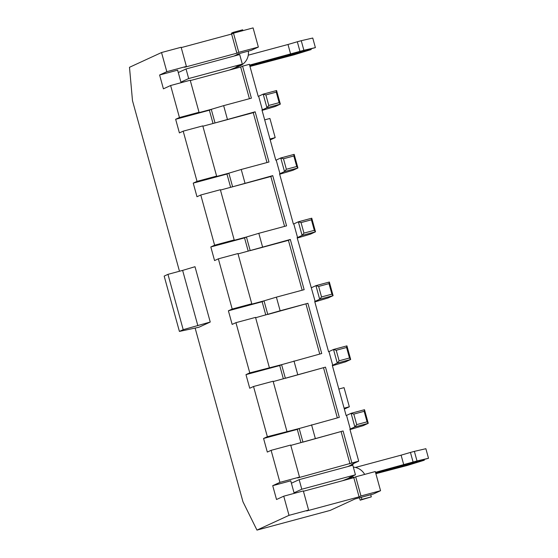 <?xml version="1.0" encoding="UTF-8"?>
<svg xmlns="http://www.w3.org/2000/svg" width="558" height="558" viewBox="0 0 558 558"><rect width="100%" height="100%" fill="white"/><g stroke="black" fill="none" stroke-linecap="round" stroke-linejoin="round"><path stroke-width="0.84" d="M249.886 66.116L311.19 49.55L294.038 54.817L249.977 66.451M311.19 49.55L311.036 48.992M292.183 54.733L291.994 54.056M249.607 65.098L303.887 50.276L315.389 47.611L249.698 65.439M315.389 47.611L312.752 38.035L301.25 40.699L303.887 50.276M299.96 51.336L297.323 41.759L301.25 40.699M290.627 54.063L287.991 44.487L297.323 41.759M248.268 55.172L287.991 44.487M236.425 67.239L238.126 66.451A14.355 14.096 65.3 0 0 240.324 65.656L238.622 66.444A14.355 14.096 -114.7 0 1 236.425 67.239L229.443 70.05M242.325 64.114L239.689 54.544L186.037 68.976L188.674 78.552L242.325 64.114L236.034 67.016L238.126 66.451M231.758 33.968L231.528 33.131L233.237 32.343L233.467 33.187M242.89 30.641L242.66 29.804L233.237 32.343M240.324 65.656A14.355 14.096 65.3 0 0 248.359 51.12M314.314 230.328L315.507 231.814L302.101 235.42L298.349 221.805L301.055 222.593L303.957 233.111L314.314 230.328L311.413 219.81L301.055 222.593M303.957 233.111L302.101 235.42L297.547 237.52L293.794 223.904L298.349 221.805L311.755 218.199L315.507 231.814L310.422 234.158L297.247 238.064M311.755 218.199L311.413 219.81M296.73 166.493L297.923 167.979L284.517 171.585L280.765 157.97L283.471 158.758L286.373 169.276L296.73 166.493L293.829 155.975L283.471 158.758M286.373 169.276L284.517 171.585L279.963 173.684L276.21 160.069L280.765 157.97L294.171 154.364L297.923 167.979L292.838 170.323L279.663 174.229M294.171 154.364L293.829 155.975M279.146 102.658L280.339 104.144L266.933 107.75L263.181 94.135L265.894 94.923L268.789 105.441L279.146 102.658L276.252 92.14L265.894 94.923M268.789 105.441L266.933 107.75L262.379 109.849L258.633 96.234L263.181 94.135L276.587 90.529L280.339 104.144L275.254 106.487L262.079 110.393M276.587 90.529L276.252 92.14M180.918 82.124L188.674 78.552M178.281 72.547L186.037 68.976M238.015 54.991A4.415 4.338 65.3 0 0 238.538 53.77L236.829 54.558A4.415 4.338 -114.7 0 1 236.522 55.395M161.534 52.536L166.814 71.682L186.4 66.416L181.127 47.263L161.534 52.536L129.491 67.295L132.49 100.684L179.474 271.251M186.4 66.416L184.503 67.288L236.878 53.191L231.598 34.045L181.217 47.604M236.878 53.191L238.775 52.319L233.495 33.173L231.598 34.045M233.495 33.173L253.088 27.9L258.361 47.053L238.775 52.319M258.361 47.053L251.156 50.366L238.538 53.77M213.037 123.492L209.376 110.212L175.651 119.286L179.404 132.902L183.191 131.158L197.023 181.371L216.616 176.105L202.784 125.885L183.191 131.158M199.032 112.27L190.208 80.247L170.622 85.513L179.446 117.536L199.032 112.27L197.134 113.141L211.273 109.34L209.376 110.212M216.616 176.105L214.718 176.977L228.857 173.175L226.96 174.047L193.235 183.122L196.981 196.737L200.775 194.993L214.607 245.206L234.2 239.94L220.361 189.72L200.775 194.993M266.996 162.545L253.255 112.667L202.875 126.227M230.621 187.328L226.96 174.047M234.2 239.94L232.302 240.812L246.441 237.011L244.544 237.882L210.819 246.957L214.565 260.572L218.359 258.828L232.191 309.041L228.396 310.792L232.149 324.407L235.943 322.663L249.775 372.877L245.98 374.627L249.733 388.242L253.527 386.499L267.359 436.712L263.564 438.462L267.317 452.078L271.111 450.334L279.928 482.356L299.52 477.09L290.697 445.061L271.111 450.334M284.58 226.381L270.839 176.502L220.459 190.062M248.205 251.163L244.544 237.882M249.412 98.71L240.686 67.023L190.299 80.582M170.622 85.513L163.417 88.834L159.609 75.002L177.625 70.155L181.078 82.703M302.164 290.216L288.423 240.338L290.32 239.466L238.043 253.897M288.423 240.338L250.193 250.626L246.441 237.011L258.814 233.314L262.56 246.936M270.839 176.502L272.736 175.631L286.568 225.844L258.814 233.314M272.736 175.631L232.609 186.791L228.857 173.175L241.23 169.479L244.976 183.101M253.255 112.667L255.152 111.795L268.984 162.008L241.23 169.479M255.152 111.795L215.025 122.955L211.273 109.34L223.646 105.643L227.399 119.266M240.686 67.023L242.584 66.151L251.4 98.173L223.646 105.643M234.032 56.065L236.759 54.81M159.609 75.002L166.814 71.682M179.446 117.536L175.651 119.286M197.023 181.371L193.235 183.122M214.607 245.206L210.819 246.957M232.191 309.041L251.777 303.775L237.945 253.555L218.359 258.828M270.212 139.905L275.185 137.61L269.912 118.463L264.687 119.865M275.185 137.61L269.967 139.019M297.547 237.52L297.128 237.631L315.13 301.355L314.712 301.466L328.543 351.686L328.962 351.575L332.714 365.19L332.296 365.302L346.127 415.522L346.546 415.41L350.298 429.025L349.88 429.137L358.696 461.159L351.491 464.479L353.591 463.914L353.493 463.559M293.794 223.904L293.375 224.016L279.544 173.796L279.963 173.684M276.21 160.069L275.791 160.181L261.96 109.961L262.379 109.849M258.633 96.234L258.208 96.346L249.391 64.323L242.584 66.151M290.32 239.466L304.152 289.679L276.391 297.149L280.144 310.771L255.627 317.732M251.777 303.775L249.886 304.647L264.025 300.846L262.127 301.718L228.396 310.792M195.126 328.069L242.967 501.781L256.966 530.1L330.203 510.396L355.048 498.95L361.333 497.262M179.411 331.417L198.857 327.274L210.24 322.036L183.205 329.673L179.411 331.417L164.171 276.098L167.965 274.348L183.205 329.673M279.928 482.356L272.723 485.676L276.531 499.508L283.743 496.188L289.016 515.341L256.966 530.1M338.832 389.038L344.049 387.636L349.329 406.782L344.105 408.184M347.913 466.53L353.591 463.914M249.775 372.877L281.609 364.681L321.736 353.514L307.904 303.301L280.144 310.771M267.359 436.712L299.193 428.516L339.32 417.349L325.488 367.136L273.204 381.567M299.52 477.09L297.623 477.962L351.889 462.994L343.072 430.971L290.788 445.403M351.889 462.994L358.696 461.159M352.321 478.094A4.415 4.338 65.3 0 0 349.538 477.913L351.247 477.125A4.415 4.338 -114.7 0 1 354.337 477.453M353.333 467.116A14.355 14.096 -114.7 0 1 364.674 474.412M349.538 477.913L342.563 480.724M291.402 483.221L299.158 479.65L301.794 489.226L355.446 474.788L349.155 477.69L351.247 477.125M299.158 479.65L352.809 465.212L355.446 474.788M375.499 472.333L417.007 460.95L428.509 458.285L375.597 472.675M355.446 467.444L401.104 455.161L403.741 464.737M401.104 455.161L410.444 452.433L413.08 462.003M410.444 452.433L414.371 451.373L417.007 460.95M414.371 451.373L425.873 448.709L428.509 458.285M375.778 473.351L424.303 460.217L407.159 465.491L375.876 473.686M405.115 464.73L405.296 465.407M424.15 459.666L424.303 460.217M294.038 492.798L301.794 489.226M359.505 497.75L360.175 500.191L371.314 496.864L370.728 494.737M380.563 490.705L375.29 471.552L355.697 476.825L360.977 495.978L380.563 490.705L373.358 494.025L361.319 497.269L361.884 499.403L371.314 496.864M360.175 500.191L361.884 499.403M283.366 378.833L279.711 365.553L245.98 374.627M325.488 367.136L285.361 378.296L281.609 364.681L279.711 365.553M332.415 365.734L345.59 361.828L350.675 359.485L337.262 363.091L332.714 365.19M339.125 360.782L337.262 363.091L333.517 349.475L346.923 345.869L350.675 359.485L349.482 357.999L346.581 347.481L336.223 350.264L339.125 360.782L349.482 357.999M336.223 350.264L333.517 349.475L328.962 351.575M346.923 345.869L346.581 347.481M286.945 431.446L273.113 381.226L253.527 386.499M300.95 442.668L297.295 429.388L263.564 438.462M343.072 430.971L302.938 442.131L299.193 428.516L297.295 429.388M349.999 429.569L363.174 425.663L368.252 423.32L354.846 426.926L350.298 429.025M356.702 424.617L367.059 421.834L364.165 411.316L353.807 414.099L356.702 424.617L354.846 426.926L351.094 413.311L346.546 415.41M353.807 414.099L351.094 413.311L364.507 409.705L368.252 423.32L367.059 421.834M364.507 409.705L364.165 411.316M265.782 314.998L262.127 301.718M307.904 303.301L267.777 314.461L264.025 300.846L276.391 297.149M314.831 301.899L328.006 297.993L333.091 295.649L319.678 299.255L315.13 301.355M321.541 296.947L319.678 299.255L315.933 285.64L329.339 282.034L333.091 295.649L331.898 294.164L328.997 283.645L318.639 286.428L321.541 296.947L331.898 294.164M318.639 286.428L315.933 285.64L311.378 287.74M329.339 282.034L328.997 283.645M269.361 367.61L255.529 317.39L235.943 322.663M283.743 496.188L303.329 490.914L308.602 510.068L289.016 515.341M349.992 463.865L341.175 431.843M360.977 495.978L359.08 496.85L353.807 477.697L303.419 491.256M359.08 496.85L306.705 510.94L308.602 510.068M319.748 354.051L306.007 304.173M355.697 476.825L353.807 477.697M349.329 406.782L344.349 409.077M337.332 417.886L323.591 368.008M272.723 485.676L290.739 480.829L294.199 493.377M197.867 325.726L182.626 270.4L167.965 274.348M182.626 270.4L195 266.71L210.24 322.036M293.975 360.984L297.728 374.606M311.559 424.819L315.312 438.442"/></g></svg>
